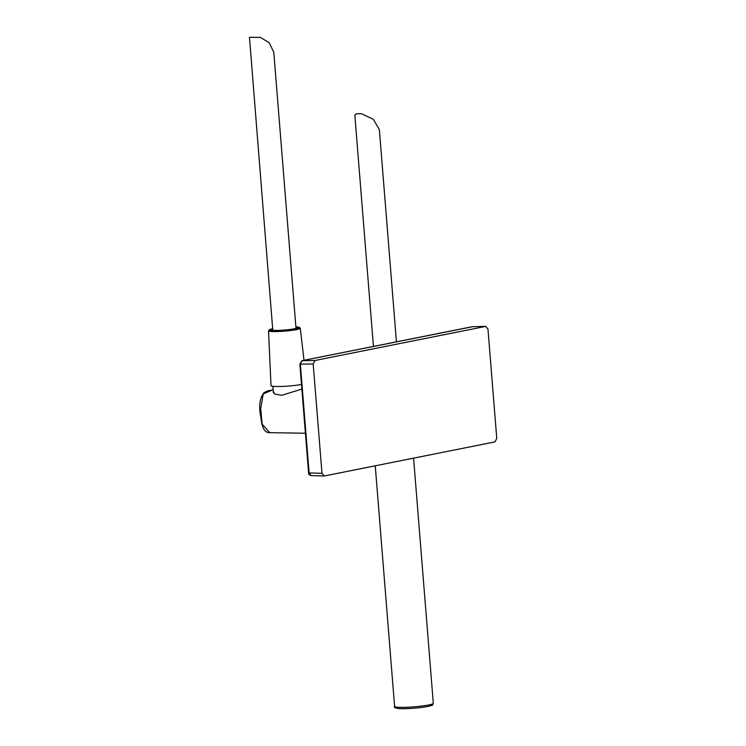 <?xml version="1.0" encoding="UTF-8"?>
<svg xmlns="http://www.w3.org/2000/svg" width="746" height="746" viewBox="0 0 746 746"><rect width="100%" height="100%" fill="white"/><g stroke="black" fill="none" stroke-linecap="round" stroke-linejoin="round"><path stroke-width="1.12" d="M396.434 341.836L379.36 129.608L373.298 119.257L361.53 113.737L356.625 113.709L354.816 114.968L373.438 346.424M301.85 389.086L281.708 395.324L274.5 393.953L273.223 390.839M272.626 389.916L263.217 393.953L260.718 408.668L262.144 424.166L269.735 432.68L305.403 433.221M301.487 384.479A17.857 1.8 175.4 0 1 295.239 385.393A17.857 1.8 175.4 0 1 271.012 385.654L268.532 330.804A15.927 1.604 175.4 0 0 290.147 330.581A15.927 1.604 175.4 0 0 300.293 328.249L304.004 360.29M295.92 327.335A12.729 1.287 175.4 0 1 297.039 327.764A12.729 1.287 175.4 0 1 288.935 329.62A12.729 1.287 175.4 0 1 271.656 329.807A12.729 1.287 175.4 0 1 272.7 329.21M296.003 328.371L273.791 52.295L269.175 42.671L260.168 37.365L249.481 37.3L272.784 330.236M300.209 363.945L302.121 360.672L472.983 326.645M308.956 472.694L311.063 475.603C309.273 475.034 308.452 474.102 308.592 472.824L299.845 364.076L301.962 360.691L314.933 360.495L313.18 363.973L321.983 473.309L324.221 475.995L311.063 475.603M324.221 475.995L495.008 441.893L496.761 438.415L487.968 329.079L485.721 326.403L314.933 360.495M485.721 326.403L472.367 326.673L485.721 326.403M428.736 704.951A19.405 1.958 -4.6 0 0 433.305 703.31C431.953 705.399 434.937 704.56 427.859 706.471C419.392 707.963 410.589 708.709 401.432 708.7C395.846 708.42 393.571 707.656 394.606 706.425A19.405 1.958 -4.6 0 0 407.381 707.236A19.405 1.958 -4.6 0 0 428.736 704.951M427.682 706.49A17.857 1.8 175.4 0 1 405.367 708.672A17.857 1.8 175.4 0 1 397.198 707.18M269.735 432.671C269.381 432.186 262.396 434.974 260.886 417.182C258.536 406.495 259.599 398.317 264.065 392.629L267.478 390.951L273.139 389.804M300.293 328.249L299.332 327.289L295.882 326.869A15.153 1.529 175.4 0 1 289.802 329.779A15.153 1.529 175.4 0 1 272.113 330.665A15.153 1.529 175.4 0 1 272.663 328.753L269.968 329.434L268.532 330.804M321.983 473.309L309.114 472.899L300.368 364.151L313.18 363.973M472.209 326.72L301.962 360.691M272.85 386.297L273.372 392.741M433.305 703.31L413.582 458.147M394.606 706.425L375.247 465.802M361.53 113.737L356.625 113.709M260.168 37.365L249.481 37.3"/></g></svg>
